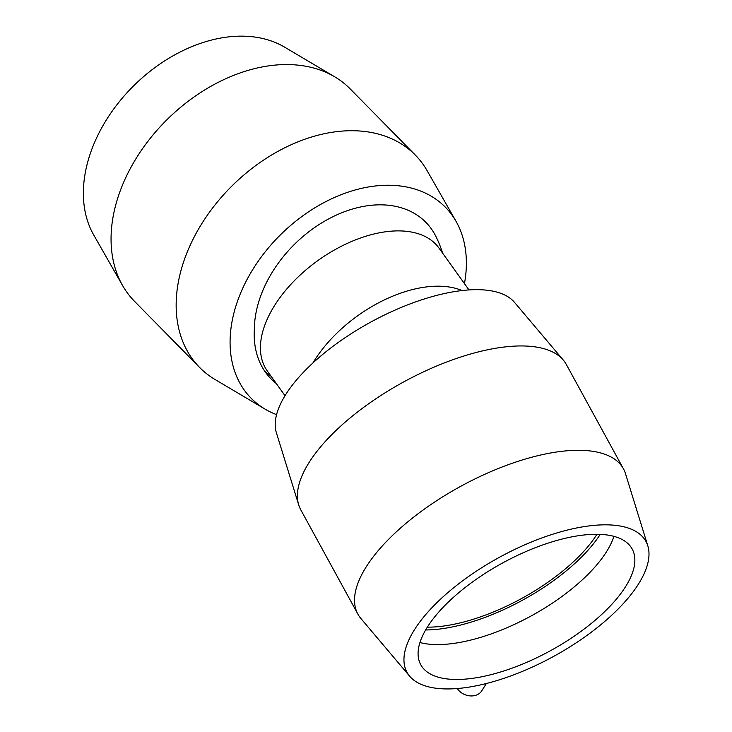 <?xml version="1.0" encoding="UTF-8"?>
<svg xmlns="http://www.w3.org/2000/svg" width="732" height="732" viewBox="0 0 732 732"><rect width="100%" height="100%" fill="white"/><g stroke="black" fill="none" stroke-linecap="round" stroke-linejoin="round"><path stroke-width="1.1" d="M276.303 383.541A108.455 76.375 -44.5 0 1 270.941 378.773A108.455 76.375 -44.5 0 1 254.333 329.437A108.565 76.448 -44.5 0 1 330.837 217.761A108.565 76.448 -44.5 0 1 435.787 236.226M468.974 289.918L438.962 248.047A105.573 60.381 144.4 0 0 368.663 235.393A105.573 60.381 144.4 0 0 280.759 296.524A105.573 60.381 144.4 0 0 267.363 371.069L285.013 395.692M462.048 290.54A105.573 60.381 144.4 0 0 408.31 290.695A105.573 60.381 144.4 0 0 312.912 362.971M457.235 688.547A14.457 11.566 23.9 0 0 475.416 695.4A14.457 11.566 23.9 0 0 481.683 690.907L486.341 683.523M409.691 676.24L360.913 618.531A151.359 62.76 -28.7 0 1 357.902 614.157L300.779 509.82A151.359 62.76 -28.7 0 1 298.711 504.924A151.359 62.76 -28.7 0 1 403.396 382.077A151.359 62.76 -28.7 0 1 563.292 360.071A151.359 62.76 -28.7 0 1 566.303 364.445L623.426 468.791A151.359 62.76 -28.7 0 1 625.494 473.677L647.82 545.871A136.225 56.492 -28.7 0 1 493.377 681.611A136.225 56.492 -28.7 0 1 409.691 676.24A136.225 56.492 -28.7 0 1 499.352 557.336A136.225 56.492 -28.7 0 1 647.82 545.871M357.902 614.157A151.359 62.76 -28.7 0 1 460.529 486.423A151.359 62.76 -28.7 0 1 623.426 468.791M298.711 504.924L276.385 432.74A136.225 56.492 -28.7 0 1 370.602 322.181A136.225 56.492 -28.7 0 1 514.514 302.371L563.292 360.071M596.955 534.287A120.505 49.968 -28.7 0 1 468.553 620.672A120.505 49.968 -28.7 0 1 427.342 627.15M600.231 534.369A125.154 51.899 -28.7 0 1 467.419 623.216A125.154 51.899 -28.7 0 1 425.649 629.95M613.901 536.346A120.505 49.968 -28.7 0 1 478.097 638.112A120.505 49.968 -28.7 0 1 419.948 642.531M497.202 672.992A120.505 49.968 -28.7 0 1 420.772 664.748A120.505 49.968 -28.7 0 1 502.481 563.045A120.505 49.968 -28.7 0 1 632.173 549.009A120.505 49.968 -28.7 0 1 497.202 672.992M276.559 414.651A136.225 95.929 -44.5 0 1 265.13 409.161L215.08 379.524A151.359 106.588 -44.5 0 1 199.561 367.4A151.359 106.588 -44.5 0 1 232.666 185.269A151.359 106.588 -44.5 0 1 415.309 155.065A151.359 106.588 -44.5 0 1 427.177 170.776L456.018 221.293A136.225 95.929 -44.5 0 1 464.454 283.604M199.561 367.4L134.45 301.255A151.359 106.588 -44.5 0 1 122.583 285.535A151.359 106.588 -44.5 0 1 167.564 119.115A151.359 106.588 -44.5 0 1 334.68 76.796A151.359 106.588 -44.5 0 1 350.207 88.911L415.309 155.065M265.13 409.161A136.225 95.929 -44.5 0 1 280.951 234.332A136.225 95.929 -44.5 0 1 456.018 221.293M122.583 285.535L93.742 235.027A136.225 95.929 -44.5 0 1 134.231 85.251A136.225 95.929 -44.5 0 1 284.638 47.159L334.68 76.796M442.631 253.162A111.227 111.227 0 0 0 435.796 236.244M264.819 371.325A111.227 111.227 0 0 0 271.032 376.184"/></g></svg>
